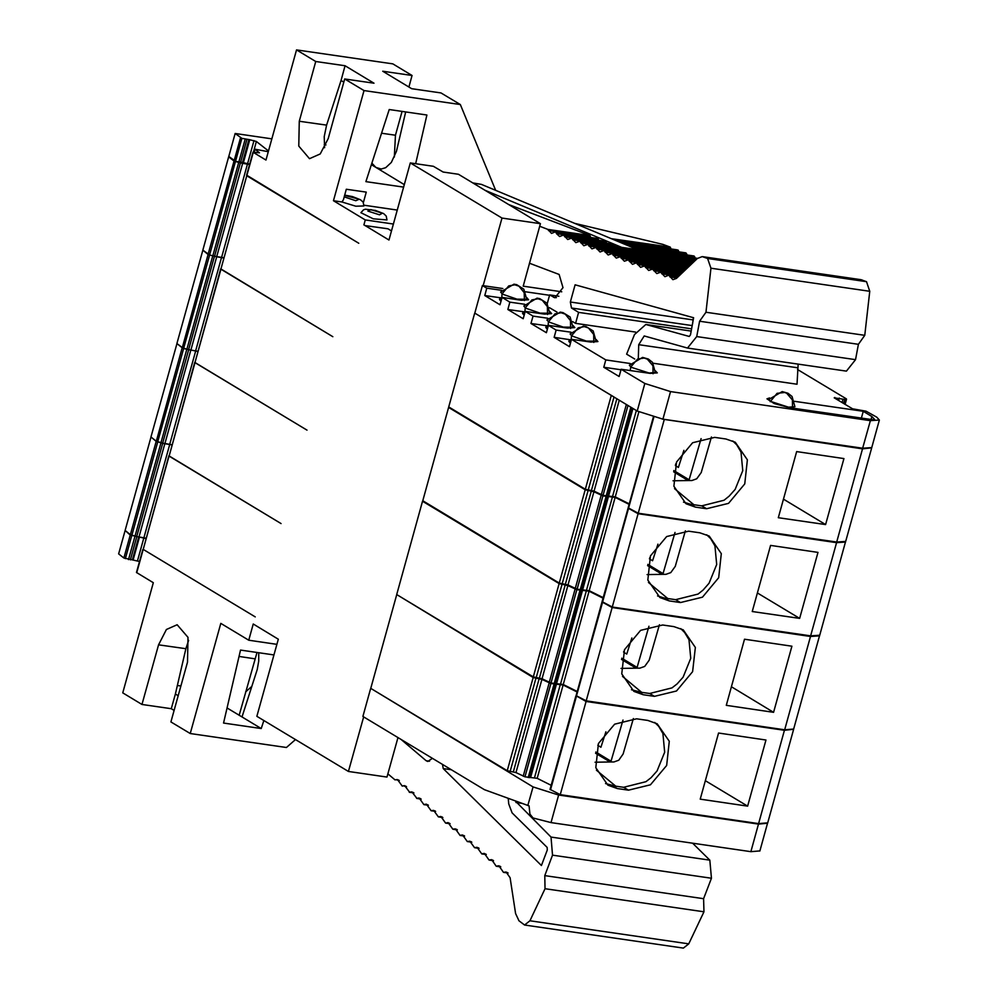 <?xml version="1.0" encoding="UTF-8"?>
<svg xmlns="http://www.w3.org/2000/svg" width="998" height="998" viewBox="0 0 998 998"><rect width="100%" height="100%" fill="white"/><g stroke="black" fill="none" stroke-linecap="round" stroke-linejoin="round"><path stroke-width="1.5" d="M397.94 737.622L386.987 777.118L348.477 771.504L256.885 716.29L278.267 639.169L253.193 624.062L248.714 640.217L276.845 644.309M125.673 530.973L130.276 535.065L138.697 536.974L132.322 559.915L139.495 561.475M145.858 538.521L138.697 536.974M143.151 549.362L255.189 616.901L143.188 549.387L169.061 456.111L281.049 523.626L169.111 455.936L194.972 362.661L306.972 430.175L195.022 362.474L220.895 269.198L332.883 336.713L220.945 269.011L246.818 175.735L358.806 243.25L246.656 175.087L253.018 152.133L265.955 160.067L296.518 49.9L315.792 61.527L299.25 121.195L298.726 146.045L309.517 158.719L320.271 153.892L328.167 138.635L344.722 78.967L364.008 90.593L460.278 104.59L440.991 92.964L411.712 88.71L382.783 71.27L412.074 75.524L392.788 63.909L296.518 49.9M295.495 739.568L286.476 747.539L190.206 733.53L220.758 623.363L248.714 640.217M142.826 549.474L136.464 572.428L153.268 582.682L122.704 692.849L141.99 704.463L171.282 708.73L175.349 694.034L178.18 695.743M124.987 530.874L118.612 553.828L123.914 558.019L132.322 559.915M251.883 686.362L245.645 691.888M239.158 715.254L257.035 652.517M273.889 654.975L240.468 650.11L223.564 723.101L261.264 728.59L241.99 716.963L257.259 669.521L258.744 661.038L258.769 652.767M261.264 728.59L263.884 720.506M241.99 716.963L227.07 707.969M190.206 733.53L170.92 721.903L187.474 662.235L187.986 637.385L177.195 624.711L166.441 629.551L158.545 644.795L185.84 648.762L175.349 694.034M185.84 648.762L188.659 640.342M180.875 686.025L177.332 685.501M174.101 710.426L171.282 708.73M158.545 644.795L141.99 704.463M220.72 268.836L195.022 362.474M197.804 351.246L188.622 349.687L214.483 256.411L208.083 254.515L203.13 250.361M202.781 250.311L176.92 343.586L182.21 347.791L188.622 349.687M223.664 257.971L214.483 256.411M177.22 343.823L183.62 348.601L197.741 351.433M190.955 349.687L216.816 256.411M168.887 455.749L143.188 549.387M145.958 538.159L136.776 536.6L162.649 443.337L156.249 441.428L151.297 437.286M150.948 437.236L125.087 530.499L130.376 534.703L136.776 536.6M171.831 444.883L162.649 443.337M139.121 536.6L164.982 443.324M194.71 362.374L169.111 455.936M171.881 444.696L162.699 443.149L188.56 349.874M176.871 343.774L150.997 437.049L156.299 441.241L162.699 443.149M165.032 443.149L190.905 349.874M246.88 175.349L220.945 269.011M223.714 257.783L214.533 256.237L240.406 162.961L234.006 161.052L228.704 156.861L202.844 250.136L209.592 254.952L235.453 161.676M209.592 254.952L214.533 256.237M249.587 164.508L240.406 162.961M216.865 256.224L242.739 162.948M229.403 156.96L228.704 156.861M271.843 138.872L235.166 133.532L241.928 138.36L249.712 139.732L243.337 162.686L249.687 164.146M243.337 162.686L235.553 161.314L228.804 156.486L235.166 133.532M387.873 228.816L364.856 225.498L387.923 228.829L391.478 230.962M364.008 90.593L333.457 200.748L365.268 219.934L393.399 224.026M365.268 219.934L363.896 224.912M360.889 212.699L373.277 218.824L387.037 219.947L386.238 216.055L383.581 213.622L375.51 210.453L365.43 209.193L363.584 209.767L360.889 212.699M397.279 210.042L363.983 205.189M333.457 200.748L341.94 201.983L355.849 206.199L363.896 206L363.11 202.095L360.44 199.675L352.544 196.556L344.697 195.134M249.712 139.732L256.399 141.404L268.474 150.985M268.262 151.746L254.989 149.251L259.443 152.869L253.018 152.133M495.582 190.256L460.278 104.59M394.335 157.098L395.52 135.204L402.119 111.414M408.893 87.001L412.074 75.524M405.662 111.926L396.468 151.284L391.328 162.362L385.727 167.664L381.199 168.999L375.922 167.452L371.842 163.21M371.356 164.707L404.34 184.593M324.213 144.66L325.947 144.91M403.641 187.088L365.892 181.599L389.22 109.531L426.919 115.02L415.655 163.66M299.25 121.195L326.546 125.174L341.004 80.476L343.836 82.173M326.546 125.174L324.225 136.639L324.612 147.667M344.722 78.967L374.001 83.221L345.083 65.781L341.004 80.476M363.347 202.507L366.216 192.152L346.331 189.258L343.424 199.725L341.94 201.983M345.083 65.781L315.792 61.527M254.989 149.251L254.191 152.12M502.83 288.534L482.408 285.565L474.774 313.098L637.235 411.039L662.922 419.185L862.696 448.252L871.741 447.615L879.388 420.071L876.731 417.226L866.039 411.139L852.492 408.843L834.166 397.803L844.745 399.4L846.267 398.851L797.502 369.46M476.021 313.859L613.558 396.767M662.522 419.123L862.534 448.801L871.616 447.877M576.158 695.544L586.238 700.858L784.628 729.725L793.684 729.089L819.57 635.526M577.218 691.464L563.221 684.478L589.094 591.203L603.079 598.189M423.988 501.507L422.578 501.308L396.705 594.571L533.294 676.906L542.026 678.802L551.008 682.994L563.221 684.478M397.965 595.332L533.132 677.467L541.864 679.351L550.859 683.543L563.072 685.027L577.056 692.013M576.42 695.968L586.088 701.419L784.478 730.274L793.547 729.351M594.995 762.247L610.102 762.023L611.05 761.225L623.001 720.119M595.532 753.24L610.102 762.023L613.845 761.973L618.723 760.289L623.176 754.014L633.393 718.523M597.74 745.269L600.883 747.315L605.886 731.771M596.43 770.169L615.716 786.137L605.487 783.592M654.688 722.427L658.655 726.27L662.959 733.518L664.705 752.18L657.058 770.918L651.095 777.654L646.005 781.659L623.65 787.285L615.716 786.137M636.587 718.785L647.827 720.419L657.183 723.737L669.284 741.24L666.639 765.416L650.471 784.79L628.478 790.191L617.238 788.557L607.882 785.239L595.781 767.736L598.438 743.572L614.593 724.186L636.587 718.785M700.209 799.198L747.602 806.085L765.928 739.992L718.535 733.093L700.209 799.198M705.361 780.623L747.602 806.085M422.578 501.308L559.154 583.63L567.887 585.527L576.881 589.718L589.094 591.203M602.443 602.143L612.098 607.582L810.501 636.45L819.558 635.813M602.181 601.719L612.261 607.034L810.65 635.901L819.707 635.264L845.593 541.702M603.229 597.64L589.244 590.654L615.105 497.378L629.102 504.364M449.998 407.683L448.601 407.471L422.728 500.746L559.304 583.082L568.037 584.978L577.031 589.169L589.244 590.654M621.018 668.423L636.125 668.198L637.061 667.4L649.012 626.295M621.542 659.416L636.125 668.198L639.855 668.149L644.745 666.464L649.199 660.189L659.404 624.698M623.762 651.445L623.588 652.131L626.732 654.027L631.896 637.947M622.453 676.345L641.739 692.313L631.497 689.768M680.711 628.603L684.678 632.445L688.982 639.681L690.716 658.356L683.069 677.093L677.118 683.83L672.028 687.834L649.673 693.46L641.739 692.313M662.61 624.96L673.85 626.594L683.206 629.913L695.307 647.415L692.649 671.592L676.494 690.965L654.488 696.367L643.261 694.733L633.905 691.414L621.804 673.912L624.449 649.748L640.616 630.362L662.61 624.96M726.232 705.374L773.612 712.26L791.95 646.168L744.558 639.269L726.232 705.374M731.384 686.799L773.612 712.26M556.672 683.38L582.533 590.105M586.238 700.858L612.098 607.582M550.135 789.368L560.215 794.682L758.617 823.55L767.662 822.913L793.535 729.65M551.195 785.289L537.198 778.303L563.072 685.027M396.555 595.132L370.695 688.395L507.271 770.73L516.003 772.627L524.998 776.818L537.198 778.303M371.942 689.156L533.007 786.898L558.693 795.044L758.455 824.099L767.537 823.175M530.649 777.205L556.522 683.929M560.215 794.682L586.088 701.419M370.532 688.957L362.898 716.489L484.379 789.73L529.04 805.885L529.988 814.143L533.107 817.948L551.046 822.577L750.82 851.643L759.89 850.932M432.421 758.405L427.73 761.486L426.084 760.713L401.333 739.668M420.47 798.55L417.738 798.15L419.148 798.026L423.851 804.613L428.279 805.186M524.574 924.996L683.43 948.1L688.745 943.859L703.939 911.773L545.083 888.669L529.888 920.742L524.574 924.996L518.91 920.805L515.542 913.532L510.09 877.753L506.098 871.94L503.553 872.377L498.85 865.79L496.305 866.214L491.602 859.627L489.057 860.051L484.354 853.465L481.809 853.889L477.106 847.302L474.574 847.726L469.871 841.139L467.326 841.576L462.623 834.989L460.078 835.413L455.375 828.827L452.83 829.251L448.127 822.664L445.582 823.088L440.879 816.501L438.347 816.925L433.643 810.351L431.099 810.775L426.396 804.188L424.138 804.588M508.244 798.375L508.706 803.901L512.111 812.859L547.116 847.414L547.328 849.997L541.452 865.491L443.287 768.61L442.538 764.505M703.939 911.773L703.652 898.749L711.424 878.265L709.89 860.176L692.662 843.173M545.083 888.669L544.796 875.633L703.652 898.749M544.796 875.633L552.568 855.161L551.033 837.072L515.267 800.92M417.738 798.15L421.044 799.024M413.222 792.387L410.49 792L411.9 791.863L416.89 798.425M410.49 792L413.796 792.874M405.974 786.237L403.242 785.838L404.652 785.7L409.642 792.262M406.585 786.748L403.242 785.838M398.726 780.074L396.006 779.675L397.416 779.55L402.319 786.137M399.35 780.598L396.006 779.675M387.885 773.862L395.071 779.974M448.601 407.471L585.177 489.806L593.91 491.702L602.904 495.894L615.105 497.378M628.466 508.319L638.121 513.758L836.524 542.625L845.568 541.989M628.204 507.895L638.271 513.209L836.673 542.076L845.73 541.44L871.591 448.164M629.251 503.815L615.267 496.829L638.807 411.912M474.611 313.646L448.751 406.922L585.327 489.257L594.059 491.141L603.054 495.345L615.267 496.829M752.255 611.549L799.635 618.436L817.961 552.343L770.581 545.444L752.255 611.549M757.395 592.974L799.635 618.436M612.261 607.034L638.121 513.758M699.86 532.77L709.216 536.088L721.329 553.591L718.672 577.767L702.517 597.141L680.511 602.543L669.284 600.908L659.928 597.59L647.814 580.087L650.471 555.923L666.627 536.537L688.632 531.136L699.86 532.77M706.721 534.778L710.701 538.621L714.992 545.856L716.739 564.531L709.091 583.256L703.141 590.005L698.051 594.01L675.696 599.636L664.456 598.002L657.52 595.943M648.463 582.508L667.749 598.488M647.041 574.599L662.148 574.374L663.084 573.576L675.035 532.47M685.426 530.861L675.222 566.365L670.756 572.627L665.866 574.324L662.148 574.374L647.565 565.579M649.773 557.62L649.461 558.868L652.567 560.739L657.919 544.122M582.695 589.556L608.555 496.28M348.477 771.504L363.609 716.926M410.353 162.886L433.419 166.242L443.062 172.055L458.506 174.301L540.454 223.714L501.944 218.113L410.353 162.886L388.971 240.007L364.856 225.473M540.454 223.714L523.152 286.139L561.787 291.753M483.207 285.678L501.944 218.113M549.561 295.333L525.572 291.84M482.408 285.565L486.75 288.173L501.52 290.331M500.447 297.816L484.716 295.52L500.06 304.777L502.106 297.429L521.355 300.236L528.566 299.737L526.819 297.691M502.106 297.429L509.891 302.132L524.661 304.278M523.588 311.763L507.857 309.467L523.202 318.724L525.235 311.376L544.496 314.183L551.707 313.684L549.96 311.638M525.235 311.376L533.032 316.079L547.802 318.225M546.729 325.71L530.998 323.427L546.343 332.671L548.376 325.336L567.637 328.13L574.848 327.631L573.089 325.585M548.376 325.336L556.173 330.026L570.943 332.172M569.87 339.657L554.139 337.374L569.484 346.63L571.517 339.283L590.779 342.077L597.977 341.578L596.23 339.532M571.517 339.283L605.811 359.954L630.212 363.497M620.993 369.809L603.778 367.301L619.122 376.545L621.168 369.21L650.047 373.402L657.258 372.903L655.499 370.869M621.168 369.21L644.87 383.494L670.556 391.64L870.331 420.707L879.388 420.071M634.74 359.043L626.657 354.165L634.528 334.555L645.843 324.487L689.194 336.488L690.504 334.854L693.672 317.713L575.122 284.754L570.345 302.007L571.48 308.045L578.603 312.349L575.547 323.364L635.639 332.109M575.547 323.364L572.553 321.556M556.996 312.174L549.411 307.609M653.291 363.334L797.078 384.255L798.15 364.095M794.583 401.321L863.282 411.313L871.915 416.528L874.572 419.372L874.111 419.909L789.58 407.621L774.236 403.529L767.025 398.863L769.57 398.015M864.779 335.328L705.935 312.224L710.963 268.2L707.644 258.532L702.205 256.573L861.062 279.677L866.501 281.648L869.819 291.304L864.779 335.328L858.392 344.335L855.548 359.679L846.379 371.106L687.522 348.003L644.159 336.002L638.695 344.684L638.321 357.646M705.935 312.224L699.536 321.231L858.392 344.335M699.536 321.231L696.704 336.576L687.522 348.003M690.466 265.031L612.061 253.617L608.181 255.026L603.965 250.535L600.085 251.945L595.868 247.442L591.989 248.851L587.772 244.36L583.892 245.77L579.676 241.267L575.796 242.676L571.58 238.173L567.7 239.582L563.483 235.091L559.604 236.501L556.485 233.644L555.961 232.472L597.989 238.584L555.961 232.472M612.061 253.617L616.277 258.12L620.157 256.711L624.374 261.214L628.253 259.804L632.47 264.295L636.35 262.886L640.566 267.389L644.446 265.979L648.663 270.483L652.555 269.073L656.759 273.564L660.651 272.155L664.855 276.658L668.747 275.248L672.951 279.739L676.407 278.417L697.29 258.519L702.205 256.573M697.427 258.395L621.816 247.417L637.872 249.749L481.448 184.356L472.69 182.846M621.193 247.516L621.816 247.417M473.177 183.145L481.448 184.356M621.816 247.404L484.654 190.069M590.716 237.287L589.893 235.491L508.506 204.453M598.725 240.219L597.989 238.584M605 241.341L564.107 235.665M606.821 243.3L606.123 241.778M613.096 244.435L572.203 238.747M614.918 246.394L614.219 244.859M589.893 235.491L547.865 229.378L551.507 233.407L554.95 232.085M539.743 226.284L547.865 229.378M630.811 246.793L693.947 255.975L695.269 258.083M623.787 243.861L685.851 252.893L687.173 254.989M617.338 241.154L677.33 249.887L679.077 251.908M678.341 250.273L618.211 241.528M574.474 223.24L662.872 244.373L670.244 247.18L671.068 248.976M670.244 247.18L611.2 238.597M547.303 303.504L549.686 294.909L554.938 297.741L562.959 287.673L559.117 274.512L529.501 263.21M693.323 317.613L692.562 323.714M578.603 312.349L691.626 328.791M549.686 294.909L558.855 296.244M484.716 295.52L486.75 288.173M603.778 367.301L605.811 359.954M554.139 337.374L556.173 330.026M530.998 323.427L533.032 316.079M507.857 309.467L509.891 302.132M570.806 341.877L569.272 340.143L568.91 341.428L570.444 343.162M547.665 327.93L546.131 326.196L545.769 327.481L547.303 329.215M524.524 313.983L522.989 312.249L522.628 313.534L524.162 315.268M501.383 300.024L499.848 298.29L499.487 299.575L501.021 301.309M861.411 418.062L863.282 411.313M843.984 458.519L796.604 451.62L778.265 517.725L825.658 524.611L843.984 458.519M783.418 499.15L825.658 524.611M673.064 480.774L688.171 480.549L689.107 479.751L701.058 438.646M732.744 440.954L736.724 444.796L741.015 452.032L742.761 470.707L735.114 489.432L729.151 496.181L724.061 500.185L701.719 505.811L690.479 504.177L683.543 502.119M674.486 488.683L693.772 504.664M691.888 480.5L688.171 480.549L673.588 471.755M711.449 437.037L701.232 472.541L696.779 478.803L691.901 480.487M714.655 437.311L725.883 438.945L735.239 442.264L747.352 459.766L744.695 483.943L728.54 503.316L706.534 508.718L695.307 507.084L685.95 503.765L673.837 486.263L676.494 462.099L692.649 442.713L714.655 437.311M675.796 463.796L675.334 465.604L678.415 467.451L683.942 450.298M608.705 495.732L632.919 408.444M638.271 513.209L664.144 419.933M839.256 398.102L838.594 400.472M569.272 340.143L571.018 339.47M596.08 341.154L586.35 341.017L571.891 335.977L570.07 333.943L583.356 326.072L586.113 326.596L593.236 330.987L596.08 341.154M546.131 326.196L547.89 325.51M572.939 327.207L563.209 327.07L548.75 322.017L546.929 319.984L560.227 312.125L562.972 312.648L570.095 317.027L572.939 327.207M522.989 312.249L524.748 311.563M549.798 313.247L540.068 313.123L525.609 308.07L523.788 306.037L537.086 298.177L539.831 298.701L546.954 303.08L549.798 313.247M499.848 298.29L501.607 297.616M526.67 299.3L516.927 299.175L502.468 294.123L500.647 292.09L513.945 284.218L516.69 284.742L523.813 289.133L526.67 299.3M788.57 407.184L770.693 401.508L768.872 399.474L782.158 391.603L787.909 393.274L792.038 396.518L794.882 406.685L788.57 407.184M649.037 372.965L631.16 367.301L629.339 365.268L642.637 357.396L648.376 359.068L652.505 362.311L655.349 372.479L649.037 372.965M238.984 656.497L254.814 658.792M143.088 549.761L136.726 572.702M143.787 537.872L137.425 560.826M139.52 537.061L133.146 560.015M136.676 536.974L130.314 559.928M134.905 536.65L128.542 559.591M131.736 535.701L125.361 558.643M130.276 535.065L123.914 558.019M195.733 350.585L221.593 257.322M186.851 349.362L212.711 256.087M183.669 348.414L209.543 255.139M182.21 347.791L208.083 254.515M143.899 537.51L169.76 444.235M135.004 536.275L160.878 443M131.836 535.327L157.696 442.052M130.376 534.703L156.249 441.428M169.81 444.048L195.683 350.772M160.928 442.825L186.801 349.55M157.746 441.865L183.62 348.601M156.299 441.241L182.16 347.965M221.643 257.135L247.516 163.859M212.761 255.9L238.634 162.624M208.133 254.328L234.006 161.052M381.56 133.171L395.52 135.204M344.235 196.793L355.824 200.723L359.205 199.238L344.622 195.396M382.346 213.185L370.782 209.53L367.9 211.089L379.465 214.757L382.346 213.185M240.468 137.736L234.106 160.69M241.928 138.36L235.553 161.314M245.096 139.308L238.734 162.262M246.868 139.633L240.506 162.587M248.889 139.633L242.514 162.587M253.979 140.543L247.616 163.497M256.399 141.404L253.455 152.033M253.28 152.42L246.918 175.374M595.756 752.018L611.05 761.225M612.423 785.651L617.238 788.557M623.65 787.285L628.478 790.191M621.779 658.193L637.061 667.4M638.446 691.826L643.261 694.733M649.673 693.46L654.488 696.367M536.126 677.754L561.986 584.479M533.294 676.906L559.154 583.63M539.382 678.054L565.255 584.778M542.026 678.802L567.887 585.527M549.249 682.395L575.11 589.132M551.008 682.994L576.881 589.718M554.152 683.705L580.013 590.429M555.587 683.83L581.46 590.554M560.577 683.742L586.45 590.467M576.52 696.018L602.38 602.742M810.501 636.45L784.628 729.725M510.103 771.579L535.963 678.303M507.271 770.73L533.132 677.467M513.359 771.878L539.232 678.603M516.003 772.627L541.864 679.351M523.226 776.219L549.087 682.956M524.998 776.818L550.859 683.543M528.129 777.529L554.002 684.266M529.564 777.654L555.437 684.379M534.566 777.567L560.427 684.291M550.497 789.842L576.37 696.567M784.478 730.274L758.617 823.55M551.046 822.577L558.693 795.044M750.82 851.643L758.455 824.099M527.842 805.473L533.007 786.898M426.084 760.713L429.527 761.212M427.705 804.712L424.986 804.313M431.373 810.75L435.527 811.349M434.953 810.875L432.221 810.476M438.621 816.9L442.775 817.512M442.201 817.025L439.469 816.638M443.287 768.61L451.271 769.77M449.449 823.188L446.717 822.789M453.117 829.226L457.271 829.825M456.697 829.35L453.965 828.951M460.365 835.388L464.507 835.987M463.933 835.513L461.213 835.114M467.6 841.551L471.755 842.15M471.181 841.676L468.449 841.277M474.848 847.701L479.003 848.312M478.429 847.826L475.697 847.439M482.096 853.864L486.251 854.463M485.677 853.989L482.945 853.589M489.344 860.027L493.486 860.625M492.912 860.151L490.193 859.752M496.592 866.189L500.734 866.788M500.16 866.314L497.441 865.915M503.828 872.339L507.982 872.951M507.408 872.477L504.676 872.077M529.888 920.742L688.745 943.859M552.568 855.161L711.424 878.265M551.033 837.072L709.89 860.176M516.028 802.529L522.154 803.415M445.869 823.063L450.023 823.674M836.524 542.625L810.65 635.901M647.802 564.369L663.084 573.576M664.456 598.002L669.284 600.908M675.696 599.636L680.511 602.543M602.543 602.181L628.403 508.918M586.599 589.918L612.473 496.642M581.609 590.005L607.47 496.73M580.175 589.88L606.036 496.605M577.031 589.169L602.904 495.894M575.26 588.571L601.133 495.307M568.037 584.978L593.91 491.702M565.404 584.229L591.265 490.954M562.136 583.93L588.009 490.654M559.304 583.082L585.177 489.806M710.963 268.2L869.819 291.304M696.704 336.576L855.548 359.679M638.695 344.684L797.539 367.788M646.567 324.637L691.19 331.136M690.853 264.657L605.062 252.17M691.764 263.784L604.588 251.109M690.03 265.443L612.685 254.191M689.119 266.316L613.159 255.263M688.283 267.102L620.781 257.284M687.373 267.975L621.255 258.357M686.549 268.761L628.877 260.378M685.638 269.622L629.351 261.439M684.803 270.421L636.974 263.46M683.892 271.281L637.46 264.532M683.069 272.08L645.07 266.553M682.158 272.941L645.556 267.626M681.322 273.739L653.166 269.635M680.411 274.6L653.653 270.708M679.588 275.398L661.275 272.728M678.677 276.259L661.749 273.801M677.842 277.057L669.371 275.822M676.931 277.918L669.845 276.883M703.153 256.823L862.01 279.927M707.644 258.532L866.501 281.648M692.6 262.998L596.966 249.088M693.51 262.125L596.492 248.015M694.334 261.339L588.87 245.995M695.244 260.466L588.396 244.922M696.068 259.68L580.774 242.913M696.978 258.806L580.3 241.84M590.404 236.663L548.389 230.55M598.501 239.757L556.485 233.644M606.597 242.838L564.581 236.726M614.706 245.932L572.677 239.819M695.045 257.621L636.237 249.063M694.571 256.548L632.57 247.529M686.948 254.527L629.227 246.132M686.474 253.455L625.559 244.597M678.852 251.446L622.216 243.2M670.756 248.352L615.205 240.269M553.541 297.229L556.435 297.654M570.345 302.007L692.712 319.809M571.48 308.045L692.213 325.61M644.87 383.494L637.235 411.039M670.556 391.64L662.922 419.185M870.331 420.707L862.696 448.252M871.104 419.472L871.915 416.528M690.479 504.177L695.307 507.084M701.719 505.811L706.534 508.718M673.825 470.545L689.107 479.751M585.327 489.257L611.2 395.981M588.159 490.105L613.982 397.017M591.427 490.405L616.839 398.751M594.059 491.141L619.284 400.223M601.283 494.746L626.32 404.464M603.054 495.345L627.979 405.462M606.185 496.056L630.836 407.184M607.632 496.181L632.096 407.945M612.622 496.081L636.35 410.515M628.553 508.356L653.815 417.301M862.534 448.801L836.673 542.076M834.815 397.454L834.64 398.09M843.06 399.138L842.1 402.593M844.745 399.4L843.609 403.491M846.292 399.237L844.907 404.277M576.058 695.618L601.931 602.343M550.035 789.443L575.908 696.167M423.851 804.613L428.354 805.261M431.099 810.775L435.602 811.424M438.347 816.925L442.85 817.587M452.83 829.251L457.346 829.912M460.078 835.413L464.581 836.062M467.326 841.576L471.829 842.225M474.574 847.726L479.077 848.387M481.809 853.889L486.325 854.55M489.057 860.051L493.573 860.713M496.305 866.214L500.809 866.863M503.553 872.377L508.057 873.025M445.582 823.088L450.098 823.749M416.603 798.45L421.119 799.111M409.355 792.287L413.871 792.948M602.081 601.794L627.954 508.518M645.843 324.487L691.202 331.087M692.2 263.372L603.965 250.535M688.72 266.691L620.157 256.711M686.986 268.337L628.253 259.804M685.239 269.996L636.35 262.886M683.505 271.656L644.446 265.979M681.759 273.315L652.555 269.073M680.025 274.974L660.651 272.155M678.278 276.633L668.747 275.248M693.947 261.713L595.868 247.442M695.681 260.054L587.772 244.36M621.692 247.379L579.676 241.267M605.499 241.204L563.483 235.091M613.595 244.285L571.58 238.173M628.104 507.97L653.291 417.152M767.512 823.475L759.877 851.007M845.081 404.377L846.529 399.138M571.118 340.73L571.48 335.802L578.204 327.818L584.279 326.658L588.408 328.005L593.66 334.505L593.798 342.401M547.977 326.783L548.339 321.855L555.063 313.871L561.138 312.711L565.267 314.058L570.519 320.558L570.656 328.454M524.836 312.836L525.197 307.895L531.922 299.911L537.997 298.764L542.126 300.111L547.378 306.598L547.528 314.507M501.695 298.889L502.056 293.948L508.78 285.964L514.856 284.804L518.985 286.152L524.237 292.651L524.387 300.548M770.182 401.72L777.105 393.312L784.827 392.488L786.848 393.337L792.424 399.961L792.562 408.057M630.287 370.532L630.786 367.027L637.572 359.093L644.259 358.057L647.315 359.13L652.892 365.742L653.066 373.726"/></g></svg>
